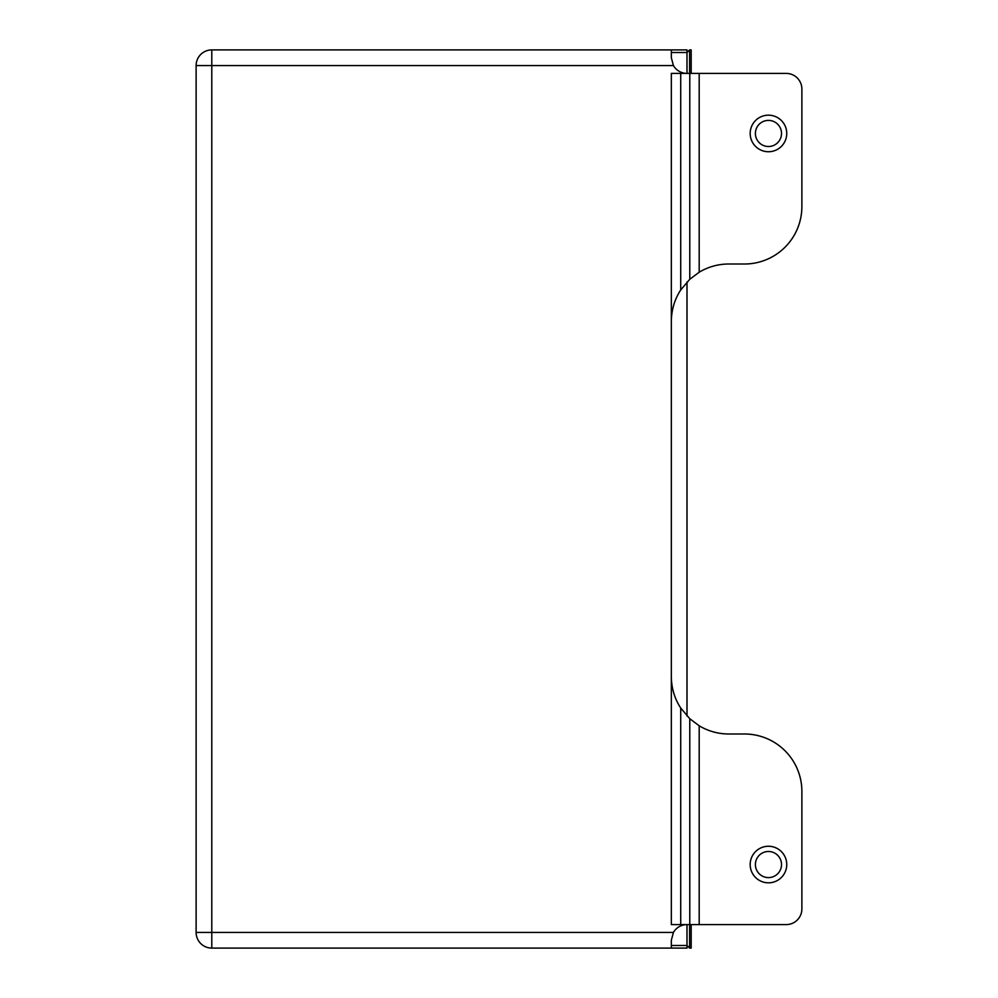 <?xml version="1.0" encoding="UTF-8"?>
<svg xmlns="http://www.w3.org/2000/svg" width="998" height="998" viewBox="0 0 998 998"><rect width="100%" height="100%" fill="white"/><g stroke="black" fill="none" stroke-linecap="round" stroke-linejoin="round"><path stroke-width="1.5" d="M673.425 932.431L671.33 940.266L671.33 948.1L211.788 948.1A15.669 15.669 0 0 1 196.119 932.431L196.119 65.569A15.669 15.669 0 0 1 211.788 49.9L671.33 49.9L671.33 57.734L673.425 65.569L211.788 65.569L211.788 932.431L673.425 932.431A15.669 15.669 0 0 1 686.998 924.597L686.998 948.1L671.33 948.1M671.33 73.403L671.33 924.597L786.212 924.597A15.669 15.669 0 0 0 801.881 908.929L801.881 791.439A57.447 57.447 0 0 0 744.433 733.992L728.777 733.992A57.447 57.447 0 0 1 699.186 725.783L689.78 718.735L680.723 708.044C674.611 698.7 671.479 688.196 671.33 676.557L671.33 73.403L786.212 73.403A15.669 15.669 0 0 1 801.881 89.072L801.881 206.561A57.447 57.447 0 0 1 744.433 264.008L728.777 264.008A57.447 57.447 0 0 0 699.186 272.217L699.186 73.403M671.33 321.443C671.467 309.842 674.598 299.338 680.723 289.956L689.78 279.265L699.186 272.217M671.33 49.9L686.998 49.9L686.998 73.403A15.669 15.669 0 0 1 673.425 65.569M750.184 864.542A18.276 18.276 0 0 1 777.604 848.712A18.276 18.276 0 0 1 777.604 880.373A18.276 18.276 0 0 1 750.184 864.542A18.276 18.276 0 0 1 777.604 848.712A18.276 18.276 0 0 1 777.604 880.373A18.276 18.276 0 0 1 750.184 864.542M750.184 133.458A18.276 18.276 0 0 1 777.604 117.627A18.276 18.276 0 0 1 777.604 149.288A18.276 18.276 0 0 1 750.184 133.458A18.276 18.276 0 0 1 777.604 117.627A18.276 18.276 0 0 1 777.604 149.288A18.276 18.276 0 0 1 750.184 133.458M686.998 282.022L686.998 715.978M671.33 945.493L686.998 945.493L689.606 948.1L691.177 948.1L691.177 924.597M689.606 948.1L689.606 924.597M691.177 73.403L691.177 49.9L689.606 49.9L689.606 73.403M680.723 289.956L680.723 73.403M689.78 279.265L689.78 73.403M671.33 924.597L671.33 676.557M211.788 65.569L211.788 49.9A15.669 15.669 0 0 0 196.119 65.569L211.788 65.569M211.788 948.1L211.788 932.431L196.119 932.431M680.723 924.597L680.723 708.044M699.186 924.597L699.186 725.783M689.78 924.597L689.78 718.735M755.399 864.542A13.061 13.061 0 0 0 774.984 875.857A13.061 13.061 0 0 0 774.984 853.24A13.061 13.061 0 0 0 755.399 864.542M755.399 133.458A13.061 13.061 0 0 0 774.984 144.76A13.061 13.061 0 0 0 774.984 122.143A13.061 13.061 0 0 0 755.399 133.458M689.606 49.9L686.998 52.507L671.33 52.507"/></g></svg>
